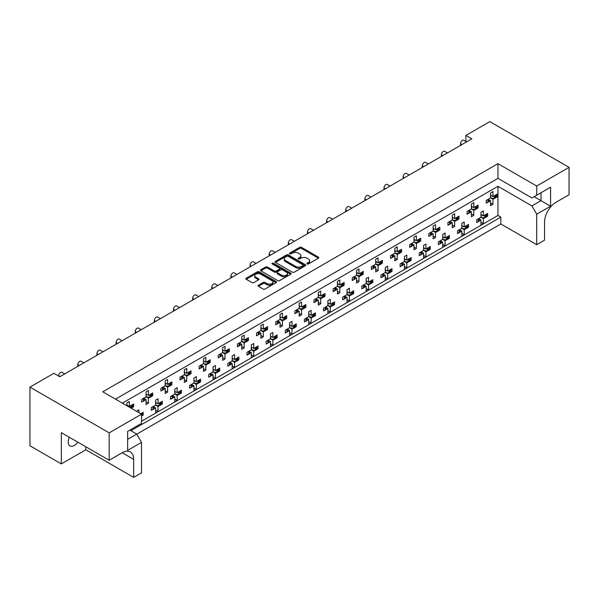 <?xml version="1.0" encoding="UTF-8"?>
<svg xmlns="http://www.w3.org/2000/svg" width="599" height="599" viewBox="0 0 599 599"><rect width="100%" height="100%" fill="white"/><g stroke="black" fill="none" stroke-linecap="round" stroke-linejoin="round"><path stroke-width="0.9" d="M307.137 263.964A0.928 0.539 0 0 0 308.448 263.964L318.428 258.206A1.325 0.764 0 0 0 318.818 257.66A1.325 0.764 0 0 0 318.428 257.121L301.522 247.357A1.325 0.764 0 0 0 299.642 247.357L289.661 253.122A0.928 0.539 0 0 0 289.392 253.497A0.928 0.539 0 0 0 289.661 253.879A0.928 0.539 0 0 0 290.979 253.879L292.267 253.137A4.253 2.456 0 0 1 298.28 253.137L299.687 253.946A4.253 2.456 0 0 1 300.938 255.683A4.253 2.456 0 0 1 299.687 257.42L298.399 258.162A0.928 0.539 0 0 0 298.13 258.543A0.928 0.539 0 0 0 298.399 258.925A0.928 0.539 0 0 0 299.717 258.925L301.005 258.176A4.253 2.456 0 0 1 307.017 258.176L308.425 258.993A4.253 2.456 0 0 1 309.668 260.722A4.253 2.456 0 0 1 308.425 262.459L307.137 263.208A0.928 0.539 0 0 0 306.86 263.59A0.928 0.539 0 0 0 307.137 263.964L307.137 263.208M77.848 442.174A8.663 5.002 -60 0 1 74.351 445.454A8.663 5.002 -60 0 1 70.016 445.888A8.663 5.002 -60 0 1 69.319 437.248M258.409 285.206A1.325 0.764 0 0 0 258.019 285.753A1.325 0.764 0 0 0 258.409 286.292L263.156 289.032A1.325 0.764 0 0 0 265.035 289.032L276.117 282.631A1.325 0.764 0 0 0 276.506 282.092A1.325 0.764 0 0 0 276.117 281.545L259.21 271.789A1.325 0.764 0 0 0 257.33 271.789L246.249 278.183A1.325 0.764 0 0 0 245.86 278.73A1.325 0.764 0 0 0 246.249 279.269L251.977 282.578A1.325 0.764 0 0 0 253.856 282.578L258.596 279.838A1.325 0.764 0 0 0 258.985 279.299A1.325 0.764 0 0 0 258.596 278.76L255.758 277.112A3.557 2.052 0 0 1 254.717 275.667A3.557 2.052 0 0 1 256.911 273.773A3.557 2.052 0 0 1 260.782 274.215L271.916 280.639A3.557 2.052 0 0 1 272.957 282.092A3.557 2.052 0 0 1 270.763 283.986A3.557 2.052 0 0 1 266.884 283.544L265.035 282.473A1.325 0.764 0 0 0 263.156 282.473L258.409 285.206L258.409 286.292M497.956 163.654L497.956 178.352L531.927 197.962L550.586 187.188L550.586 206.191L536.711 214.202L536.711 244.699L544.551 240.169L544.551 222.162A16.24 9.374 120 0 1 556.037 202.267L569.05 194.757L569.05 167.353L536.711 186.027L497.956 163.654L102.766 391.813L141.521 414.186L109.175 432.86L29.95 387.119L53.873 373.304L59.803 376.734L471.832 138.848L465.902 135.426L465.902 141.469M569.05 167.353L489.825 121.612L465.902 135.426M292.364 272.171A1.325 0.764 0 0 0 294.244 272.171L305.325 265.769A1.325 0.764 0 0 0 305.715 265.23A1.325 0.764 0 0 0 305.325 264.683L288.418 254.927A1.325 0.764 0 0 0 286.539 254.927L275.458 261.321A1.325 0.764 0 0 0 275.068 261.868A1.325 0.764 0 0 0 275.458 262.407L292.364 272.171M272.59 264.166A0.928 0.539 0 0 1 273.533 264.301L273.533 263.193L290.725 273.114A1.325 0.764 0 0 1 291.107 273.661A1.325 0.764 0 0 1 290.725 274.2L279.636 280.602A1.325 0.764 0 0 1 277.756 280.602L260.857 270.838L260.857 269.752A1.325 0.764 0 0 0 260.468 270.299A1.325 0.764 0 0 0 260.857 270.838M260.857 269.752L265.597 267.019A1.325 0.764 0 0 1 267.476 267.019L274.335 270.973A1.325 0.764 0 0 0 276.206 270.973L279.359 269.161A1.325 0.764 0 0 0 279.748 268.614A1.325 0.764 0 0 0 279.359 268.075L272.216 263.949A0.928 0.539 0 0 1 271.946 263.575A0.928 0.539 0 0 1 272.523 263.073A0.928 0.539 0 0 1 273.533 263.193M497.956 178.352L115.495 399.159M536.711 186.027L536.711 195.199M129.848 430.097L136.737 434.073L141.521 442.361L127.647 450.373L127.647 431.37L141.521 423.358L141.521 414.186M136.782 434.155L500.824 223.981L500.824 217.13L130.896 430.703M486.598 215.55L487.668 216.164L486.523 216.823M479.155 218.979L480.967 220.028L479.08 221.121M477.807 221.855L476.662 222.521L476.662 219.758L480.967 217.272L483.363 218.65L483.363 223.622L480.967 225.007L480.967 220.028M485.257 217.557L483.363 218.65M487.668 216.164L487.668 213.401L483.363 215.887L480.967 214.509M467.46 226.594L468.53 227.216L467.385 227.875M460.017 230.031L461.836 231.079L459.942 232.172M458.669 232.906L457.524 233.565L457.524 230.802L461.836 228.316L464.225 229.702L464.225 234.673L461.836 236.051L461.836 231.079M466.119 228.608L464.225 229.702M468.53 227.216L468.53 224.453L464.225 226.939L461.836 225.553M448.322 237.646L449.392 238.26L448.247 238.926M442.698 236.605L445.087 237.983L449.392 235.497L449.392 238.26M445.087 237.983L445.087 233.011L442.698 234.396L442.698 239.368L438.393 241.854L438.393 244.617L439.531 243.958M440.879 241.083L442.698 242.131L440.804 243.224M442.698 239.368L445.087 240.746L445.087 245.717L442.698 247.102L442.698 242.131M446.981 239.652L445.087 240.746M429.184 248.69L430.254 249.311L429.109 249.97M423.56 247.657L425.949 249.034L430.254 246.548L430.254 249.311M425.949 249.034L425.949 244.063L423.56 245.44L423.56 250.412L419.255 252.905L419.255 255.661L420.393 255.002M421.741 252.127L423.56 253.175L421.666 254.268M423.56 250.412L425.949 251.797L425.949 256.769L423.56 258.147L423.56 253.175M427.843 250.704L425.949 251.797M410.053 259.741L411.116 260.363L409.978 261.022M404.422 258.701L406.811 260.086L411.116 257.6L411.116 260.363M406.811 260.086L406.811 255.114L404.422 256.492L404.422 261.464L400.117 263.949L400.117 266.712L401.263 266.053M402.603 263.178L404.422 264.226L402.528 265.32M404.422 261.464L406.811 262.849L406.811 267.82L404.422 269.198L404.422 264.226M408.705 261.756L406.811 262.849M390.915 270.793L391.978 271.407L390.84 272.066M385.284 269.752L387.673 271.13L391.978 268.644L391.978 271.407M387.673 271.13L387.673 266.158L385.284 267.543L385.284 272.515L380.979 275.001L380.979 277.764L382.125 277.097M383.465 274.23L385.284 275.278L383.39 276.371M385.284 272.515L387.673 273.893L387.673 278.864L385.284 280.25L385.284 275.278M389.567 272.8L387.673 273.893M371.777 281.837L372.848 282.458L371.702 283.117M366.146 280.804L368.535 282.181L372.848 279.696L372.848 282.458M368.535 282.181L368.535 277.21L366.146 278.587L366.146 283.559L361.841 286.045L361.841 288.808L362.987 288.149M364.327 285.274L366.146 286.322L364.252 287.415M366.146 283.559L368.535 284.944L368.535 289.916L366.146 291.294L366.146 286.322M370.429 283.851L368.535 284.944M352.639 292.889L353.709 293.503L352.564 294.169M347.008 291.848L349.404 293.233L353.709 290.747L353.709 293.503M349.404 293.233L349.404 288.261L347.008 289.639L347.008 294.611L342.703 297.097L342.703 299.859L343.848 299.201M345.189 296.325L347.008 297.374L345.114 298.467M347.008 294.611L349.404 295.996L349.404 300.968L347.008 302.345L347.008 297.374M351.291 294.903L349.404 295.996M333.501 303.94L334.571 304.554L333.426 305.213M327.87 302.899L330.266 304.277L334.571 301.791L334.571 304.554M330.266 304.277L330.266 299.305L327.87 300.691L327.87 305.662L323.565 308.148L323.565 310.911L324.71 310.245M326.051 307.369L327.87 308.425L325.976 309.518M327.87 305.662L330.266 307.04L330.266 312.012L327.87 313.397L327.87 308.425M332.153 305.947L330.266 307.04M314.363 314.984L315.433 315.606L314.288 316.265M308.732 313.943L311.128 315.329L315.433 312.843L315.433 315.606M311.128 315.329L311.128 310.357L308.732 311.735L308.732 316.706L304.427 319.192L304.427 321.955L305.572 321.296M306.913 318.421L308.732 319.469L306.838 320.562M308.732 316.706L311.128 318.091L311.128 323.063L308.732 324.441L308.732 319.469M313.022 316.998L311.128 318.091M295.225 326.036L296.295 326.65L295.15 327.316M289.594 324.995L291.99 326.38L296.295 323.894L296.295 326.65M291.99 326.38L291.99 321.401L289.594 322.786L289.594 327.758L285.289 330.244L285.289 333.007L286.434 332.348M287.782 329.472L289.594 330.521L287.7 331.614M289.594 327.758L291.99 329.136L291.99 334.107L289.594 335.492L289.594 330.521M293.884 328.042L291.99 329.136M276.087 337.087L277.157 337.701L276.012 338.36M270.456 336.046L272.852 337.424L277.157 334.938L277.157 337.701M272.852 337.424L272.852 332.452L270.456 333.838L270.456 338.809L266.151 341.295L266.151 344.058L267.296 343.392M268.644 340.517L270.456 341.572L268.569 342.665M270.456 338.809L272.852 340.187L272.852 345.159L270.456 346.544L270.456 341.572M274.746 339.094L272.852 340.187M256.949 348.131L258.019 348.753L256.874 349.412M251.318 347.091L253.714 348.476L258.019 345.99L258.019 348.753M253.714 348.476L253.714 343.504L251.318 344.882L251.318 349.853L247.013 352.339L247.013 355.102L248.158 354.443M249.506 351.568L251.318 352.616L249.431 353.709M251.318 349.853L253.714 351.239L253.714 356.21L251.318 357.588L251.318 352.616M255.608 350.145L253.714 351.239M237.81 359.183L238.881 359.797L237.736 360.463M232.187 358.142L234.576 359.52L238.881 357.034L238.881 359.797M234.576 359.52L234.576 354.548L232.187 355.933L232.187 360.905L227.882 363.391L227.882 366.154L229.02 365.495M230.368 362.62L232.187 363.668L230.293 364.761M232.187 360.905L234.576 362.283L234.576 367.254L232.187 368.64L232.187 363.668M236.47 361.19L234.576 362.283M218.672 370.234L219.743 370.848L218.598 371.507M213.049 369.194L215.438 370.571L219.743 368.086L219.743 370.848M215.438 370.571L215.438 365.6L213.049 366.977L213.049 371.957L208.744 374.442L208.744 377.198L209.882 376.539M211.23 373.664L213.049 374.712L211.155 375.805M213.049 371.957L215.438 373.334L215.438 378.306L213.049 379.691L213.049 374.712M217.332 372.241L215.438 373.334M199.542 381.278L200.605 381.9L199.467 382.559M193.911 380.238L196.3 381.623L200.605 379.137L200.605 381.9M196.3 381.623L196.3 376.651L193.911 378.029L193.911 383.001L189.606 385.486L189.606 388.249L190.752 387.59M192.092 384.715L193.911 385.763L192.017 386.857M193.911 383.001L196.3 384.386L196.3 389.357L193.911 390.735L193.911 385.763M198.194 383.293L196.3 384.386M180.404 392.33L181.467 392.944L180.329 393.61M174.773 391.289L177.162 392.667L181.467 390.181L181.467 392.944M177.162 392.667L177.162 387.695L174.773 389.08L174.773 394.052L170.468 396.538L170.468 399.301L171.613 398.642M172.954 395.767L174.773 396.815L172.879 397.908M174.773 394.052L177.162 395.43L177.162 400.402L174.773 401.787L174.773 396.815M179.056 394.337L177.162 395.43M161.266 403.374L162.336 403.996L161.191 404.654M155.635 402.341L158.024 403.719L162.336 401.233L162.336 403.996M158.024 403.719L158.024 398.747L155.635 400.125L155.635 405.096L151.33 407.582L151.33 410.345L152.475 409.686M153.816 406.811L155.635 407.859L153.741 408.952M155.635 405.096L158.024 406.481L158.024 411.453L155.635 412.831L155.635 407.859M159.918 405.388L158.024 406.481M142.128 414.426L143.198 415.047L142.053 415.706M140.705 413.714L143.198 412.284L143.198 415.047M58.657 376.067L58.657 375.738A2.703 1.565 -60 0 1 60.566 372.421A2.703 1.565 -60 0 1 61.922 372.286L64.714 373.896M77.795 366.348L77.795 364.686A2.703 1.565 -60 0 1 79.704 361.377A2.703 1.565 -60 0 1 81.06 361.242L83.853 362.852M96.933 355.297L96.933 353.642A2.703 1.565 -60 0 1 98.842 350.325A2.703 1.565 -60 0 1 100.198 350.19L102.983 351.8M116.071 344.245L116.071 342.591A2.703 1.565 -60 0 1 117.981 339.274A2.703 1.565 -60 0 1 119.336 339.139L122.121 340.749M135.209 333.201L135.209 331.539A2.703 1.565 -60 0 1 137.119 328.23A2.703 1.565 -60 0 1 138.474 328.095L141.259 329.705M154.34 322.15L154.34 320.495A2.703 1.565 -60 0 1 156.257 317.178A2.703 1.565 -60 0 1 157.612 317.043L160.397 318.653M173.478 311.098L173.478 309.443A2.703 1.565 -60 0 1 175.395 306.126A2.703 1.565 -60 0 1 176.75 305.992L179.535 307.601M192.616 300.054L192.616 298.392A2.703 1.565 -60 0 1 194.533 295.082A2.703 1.565 -60 0 1 195.888 294.948L198.673 296.557M211.754 289.003L211.754 287.348A2.703 1.565 -60 0 1 213.671 284.031A2.703 1.565 -60 0 1 215.019 283.896L217.811 285.506M230.892 277.951L230.892 276.296A2.703 1.565 -60 0 1 232.809 272.979A2.703 1.565 -60 0 1 234.157 272.852L236.949 274.462M250.03 266.907L250.03 265.245A2.703 1.565 -60 0 1 251.947 261.935A2.703 1.565 -60 0 1 253.295 261.8L256.087 263.41M269.168 255.855L269.168 254.201A2.703 1.565 -60 0 1 271.077 250.884A2.703 1.565 -60 0 1 272.433 250.749L275.226 252.359M288.306 244.811L288.306 243.149A2.703 1.565 -60 0 1 290.216 239.832A2.703 1.565 -60 0 1 291.571 239.705L294.364 241.315M307.444 233.76L307.444 232.105A2.703 1.565 -60 0 1 309.354 228.788A2.703 1.565 -60 0 1 310.709 228.653L313.494 230.263M326.582 222.708L326.582 221.053A2.703 1.565 -60 0 1 328.492 217.737A2.703 1.565 -60 0 1 329.847 217.602L332.632 219.212M345.72 211.664L345.72 210.002A2.703 1.565 -60 0 1 347.63 206.692A2.703 1.565 -60 0 1 348.985 206.558L351.77 208.167M364.851 200.613L364.851 198.958A2.703 1.565 -60 0 1 366.768 195.641A2.703 1.565 -60 0 1 368.123 195.506L370.908 197.116M383.989 189.561L383.989 187.906A2.703 1.565 -60 0 1 385.906 184.589A2.703 1.565 -60 0 1 387.261 184.455L390.046 186.064M403.127 178.517L403.127 176.855A2.703 1.565 -60 0 1 405.044 173.545A2.703 1.565 -60 0 1 406.399 173.411L409.184 175.02M422.265 167.465L422.265 165.811A2.703 1.565 -60 0 1 424.182 162.494A2.703 1.565 -60 0 1 425.53 162.359L428.322 163.969M441.403 156.414L441.403 154.759A2.703 1.565 -60 0 1 443.32 151.442A2.703 1.565 -60 0 1 444.668 151.307L447.46 152.917M460.541 145.37L460.541 143.708A2.703 1.565 -60 0 1 462.458 140.398A2.703 1.565 -60 0 1 463.806 140.263L466.599 141.873M496.167 196.21L497.237 196.831L496.092 197.49M488.724 199.647L490.536 200.695L488.649 201.788M487.376 202.522L486.231 203.181L486.231 200.418L490.536 197.932L492.932 199.317L492.932 204.289L490.536 205.667L490.536 200.695M494.826 198.224L492.932 199.317M497.237 196.831L497.237 194.069L492.932 196.554L490.536 195.169M477.029 207.261L478.099 207.875L476.954 208.534M469.586 210.698L471.398 211.747L469.511 212.84M468.238 213.573L467.093 214.232L467.093 211.469L471.398 208.984L473.794 210.361L473.794 215.333L471.398 216.718L471.398 211.747M475.688 209.268L473.794 210.361M478.099 207.875L478.099 205.113L473.794 207.598L471.398 206.221M457.891 218.306L458.961 218.927L457.816 219.586M452.267 217.272L454.656 218.65L458.961 216.164L458.961 218.927M454.656 218.65L454.656 213.678L452.267 215.056L452.267 220.028L447.955 222.514L447.955 225.276L449.1 224.618M450.448 221.742L452.267 222.791L450.373 223.884M452.267 220.028L454.656 221.413L454.656 226.385L452.267 227.762L452.267 222.791M456.55 220.32L454.656 221.413M438.753 229.357L439.823 229.979L438.678 230.637M433.129 228.316L435.518 229.702L439.823 227.216L439.823 229.979M435.518 229.702L435.518 224.73L433.129 226.108L433.129 231.079L428.824 233.565L428.824 236.328L429.962 235.669M431.31 232.794L433.129 233.842L431.235 234.935M433.129 231.079L435.518 232.464L435.518 237.436L433.129 238.814L433.129 233.842M437.412 231.371L435.518 232.464M419.614 240.409L420.685 241.023L419.54 241.682M413.991 239.368L416.38 240.746L420.685 238.26L420.685 241.023M416.38 240.746L416.38 235.774L413.991 237.159L413.991 242.131L409.686 244.617L409.686 247.38L410.824 246.713M412.172 243.838L413.991 244.894L412.097 245.987M413.991 242.131L416.38 243.508L416.38 248.48L413.991 249.865L413.991 244.894M418.274 242.415L416.38 243.508M400.484 251.453L401.547 252.074L400.409 252.733M394.853 250.412L397.242 251.797L401.547 249.311L401.547 252.074M397.242 251.797L397.242 246.825L394.853 248.203L394.853 253.175L390.548 255.661L390.548 258.424L391.694 257.765M393.034 254.889L394.853 255.938L392.959 257.031M394.853 253.175L397.242 254.56L397.242 259.532L394.853 260.909L394.853 255.938M399.136 253.467L397.242 254.56M381.346 262.504L382.409 263.118L381.271 263.785M375.715 261.464L378.104 262.849L382.409 260.363L382.409 263.118M378.104 262.849L378.104 257.877L375.715 259.255L375.715 264.226L371.41 266.712L371.41 269.475L372.556 268.816M373.896 265.941L375.715 266.989L373.821 268.082M375.715 264.226L378.104 265.604L378.104 270.583L375.715 271.961L375.715 266.989M379.998 264.518L378.104 265.604M362.208 273.556L363.279 274.17L362.133 274.829M356.577 272.515L358.966 273.893L363.279 271.407L363.279 274.17M358.966 273.893L358.966 268.921L356.577 270.306L356.577 275.278L352.272 277.764L352.272 280.527L353.417 279.86M354.758 276.985L356.577 278.041L354.683 279.134M356.577 275.278L358.966 276.656L358.966 281.627L356.577 283.013L356.577 278.041M360.86 275.562L358.966 276.656M343.07 284.6L344.14 285.221L342.995 285.88M337.439 283.559L339.835 284.944L344.14 282.458L344.14 285.221M339.835 284.944L339.835 279.973L337.439 281.35L337.439 286.322L333.134 288.808L333.134 291.571L334.279 290.912M335.62 288.037L337.439 289.085L335.545 290.178M337.439 286.322L339.835 287.707L339.835 292.679L337.439 294.057L337.439 289.085M341.722 286.614L339.835 287.707M323.932 295.651L325.002 296.265L323.857 296.932M318.301 294.611L320.697 295.988L325.002 293.503L325.002 296.265M320.697 295.988L320.697 291.017L318.301 292.402L318.301 297.374L313.996 299.859L313.996 302.622L315.141 301.963M316.482 299.088L318.301 300.136L316.407 301.23M318.301 297.374L320.697 298.751L320.697 303.723L318.301 305.108L318.301 300.136M322.584 297.658L320.697 298.751M304.794 306.703L305.864 307.317L304.719 307.976M299.163 305.662L301.559 307.04L305.864 304.554L305.864 307.317M301.559 307.04L301.559 302.068L299.163 303.453L299.163 308.425L294.858 310.911L294.858 313.674L296.003 313.007M297.344 310.132L299.163 311.181L297.269 312.274M299.163 308.425L301.559 309.803L301.559 314.774L299.163 316.16L299.163 311.181M303.453 308.71L301.559 309.803M285.656 317.747L286.726 318.368L285.581 319.027M280.025 316.706L282.421 318.091L286.726 315.606L286.726 318.368M282.421 318.091L282.421 313.12L280.025 314.497L280.025 319.469L275.72 321.955L275.72 324.718L276.865 324.059M278.213 321.184L280.025 322.232L278.138 323.325M280.025 319.469L282.421 320.854L282.421 325.826L280.025 327.204L280.025 322.232M284.315 319.761L282.421 320.854M266.518 328.799L267.588 329.413L266.443 330.079M260.887 327.758L263.283 329.136L267.588 326.65L267.588 329.413M263.283 329.136L263.283 324.164L260.887 325.549L260.887 330.521L256.582 333.007L256.582 335.769L257.727 335.111M259.075 332.235L260.887 333.284L259 334.377M260.887 330.521L263.283 331.898L263.283 336.87L260.887 338.255L260.887 333.284M265.177 330.805L263.283 331.898M247.38 339.843L248.45 340.464L247.305 341.123M241.756 338.809L244.145 340.187L248.45 337.701L248.45 340.464M244.145 340.187L244.145 335.215L241.756 336.593L241.756 341.572L237.444 344.058L237.444 346.814L238.589 346.155M239.937 343.279L241.756 344.328L239.862 345.421M241.756 341.572L244.145 342.95L244.145 347.922L241.756 349.299L241.756 344.328M246.039 341.857L244.145 342.95M228.241 350.894L229.312 351.516L228.167 352.175M222.618 349.853L225.007 351.239L229.312 348.753L229.312 351.516M225.007 351.239L225.007 346.267L222.618 347.645L222.618 352.616L218.313 355.102L218.313 357.865L219.451 357.206M220.799 354.331L222.618 355.379L220.724 356.472M222.618 352.616L225.007 354.002L225.007 358.973L222.618 360.351L222.618 355.379M226.901 352.908L225.007 354.002M209.103 361.946L210.174 362.56L209.029 363.219M203.48 360.905L205.869 362.283L210.174 359.797L210.174 362.56M205.869 362.283L205.869 357.311L203.48 358.696L203.48 363.668L199.175 366.154L199.175 368.917L200.313 368.25M201.661 365.383L203.48 366.431L201.586 367.524M203.48 363.668L205.869 365.046L205.869 370.017L203.48 371.402L203.48 366.431M207.763 363.952L205.869 365.046M189.973 372.99L191.036 373.611L189.898 374.27M184.342 371.957L186.731 373.334L191.036 370.848L191.036 373.611M186.731 373.334L186.731 368.363L184.342 369.74L184.342 374.712L180.037 377.198L180.037 379.961L181.183 379.302M182.523 376.427L184.342 377.475L182.448 378.568M184.342 374.712L186.731 376.097L186.731 381.069L184.342 382.447L184.342 377.475M188.625 375.004L186.731 376.097M170.835 384.041L171.898 384.663L170.76 385.322M165.204 383.001L167.593 384.386L171.898 381.9L171.898 384.663M167.593 384.386L167.593 379.414L165.204 380.792L165.204 385.763L160.899 388.249L160.899 391.012L162.044 390.353M163.385 387.478L165.204 388.526L163.31 389.62M165.204 385.763L167.593 387.149L167.593 392.12L165.204 393.498L165.204 388.526M169.487 386.056L167.593 387.149M151.697 395.093L152.767 395.707L151.622 396.366M146.066 394.052L148.455 395.43L152.767 392.944L152.767 395.707M148.455 395.43L148.455 390.458L146.066 391.843L146.066 396.815L141.761 399.301L141.761 402.064L142.906 401.397M144.247 398.522L146.066 399.578L144.172 400.671M146.066 396.815L148.455 398.193L148.455 403.164L146.066 404.55L146.066 399.578M150.349 397.1L148.455 398.193M132.559 406.137L133.629 406.758L132.484 407.417M126.928 405.096L129.324 406.481L133.629 403.996L133.629 406.758M29.95 387.119L29.95 445.791L61.338 463.911L85.829 449.767L133.674 477.388L141.521 472.858L141.521 442.361M122.383 403.134L497.956 186.304L497.956 215.475L141.521 421.262M492.932 196.554L492.932 191.583L490.536 192.96L490.536 197.932M483.363 215.887L483.363 210.915L480.967 212.301L480.967 217.272M473.794 207.598L473.794 202.627L471.398 204.012L471.398 208.984M129.324 406.481L129.324 401.51L126.928 402.887L126.928 405.763M464.225 226.939L464.225 221.967L461.836 223.345L461.836 228.316M138.893 412.666L138.893 409.798L136.497 411.288M109.175 432.86L109.175 460.264L61.338 432.635L61.338 463.911M536.711 244.699L500.824 223.981M536.711 214.202L531.927 205.914L541.017 200.665L541.017 192.713L550.586 187.188M497.956 186.304L531.927 205.914M497.956 215.475L500.824 217.13M490.536 202.904L492.932 204.289M480.967 222.244L483.363 223.622M471.398 213.955L473.794 215.333M452.267 225.007L454.656 226.385M433.129 236.051L435.518 237.436M413.991 247.102L416.38 248.48M394.853 258.147L397.242 259.532M375.715 269.198L378.104 270.583M356.577 280.25L358.966 281.627M337.439 291.294L339.835 292.679M318.301 302.345L320.697 303.723M299.163 313.397L301.559 314.774M280.025 324.441L282.421 325.826M260.887 335.492L263.283 336.87M241.756 346.544L244.145 347.922M222.618 357.588L225.007 358.973M203.48 368.64L205.869 370.017M184.342 379.684L186.731 381.069M165.204 390.735L167.593 392.12M146.066 401.787L148.455 403.164M461.836 233.288L464.225 234.673M442.698 244.34L445.087 245.717M423.56 255.391L425.949 256.769M404.422 266.435L406.811 267.82M385.284 277.487L387.673 278.864M366.146 288.531L368.535 289.916M347.008 299.582L349.404 300.968M327.87 310.634L330.266 312.012M308.732 321.678L311.128 323.063M289.594 332.73L291.99 334.107M270.456 343.781L272.852 345.159M251.318 354.825L253.714 356.21M232.187 365.877L234.576 367.254M213.049 376.928L215.438 378.306M193.911 387.972L196.3 389.357M174.773 399.024L177.162 400.402M155.635 410.075L158.024 411.453M133.674 477.388L133.674 459.381A16.24 9.374 120 0 0 130.312 451.946A16.24 9.374 120 0 0 122.189 452.747L109.175 460.264M85.829 449.767L85.829 446.779M534.121 196.689L550.586 206.191M127.647 439.322L136.737 434.073M307.504 264.099L308.425 263.567A4.253 2.456 0 0 0 309.668 261.83L309.668 260.722M300.938 255.683L300.938 256.791A4.253 2.456 0 0 1 299.687 258.521L298.774 259.053M318.413 258.214L301.522 248.465A1.325 0.764 0 0 0 299.642 248.465L290.036 254.013M305.31 265.776L288.418 256.028A1.325 0.764 0 0 0 286.539 256.028L275.473 262.414L275.458 261.321M302.974 265.604A0.928 0.539 0 0 0 303.251 265.23A0.928 0.539 0 0 0 302.974 264.848L288.141 256.282A0.928 0.539 0 0 0 286.824 256.282L285.461 257.068A4.253 2.456 0 0 0 284.218 258.798A4.253 2.456 0 0 0 285.461 260.535L295.607 266.39A4.253 2.456 0 0 0 301.619 266.39L302.974 265.604L302.974 266.712A0.928 0.539 0 0 0 303.251 266.33L303.251 265.23M284.218 258.798L284.218 259.906A4.253 2.456 0 0 0 285.461 261.643L285.461 260.535M302.974 266.712L301.619 267.498A4.253 2.456 0 0 1 295.607 267.498L285.461 261.643M260.872 270.853L265.597 268.12L265.597 267.019M279.748 268.614L279.748 269.722A1.325 0.764 0 0 1 279.359 270.261L276.206 272.081A1.325 0.764 0 0 1 274.335 272.081L267.476 268.12A1.325 0.764 0 0 0 265.597 268.12M273.533 264.301L290.702 274.215M281.448 275.083A3.557 2.052 0 0 0 285.319 275.525A3.557 2.052 0 0 0 287.513 273.631A3.557 2.052 0 0 0 286.472 272.178L282.548 269.917A1.325 0.764 0 0 0 280.669 269.917L277.524 271.736A1.325 0.764 0 0 0 277.135 272.275A1.325 0.764 0 0 0 277.524 272.815L281.448 275.083L281.448 276.184A3.557 2.052 0 0 0 285.319 276.633A3.557 2.052 0 0 0 287.513 274.739L287.513 273.631M277.135 272.275L277.135 273.384A1.325 0.764 0 0 0 277.524 273.923L277.524 272.815M281.448 276.184L277.524 273.923M272.957 282.092L272.957 283.192A3.557 2.052 0 0 1 270.763 285.094A3.557 2.052 0 0 1 266.884 284.645L265.035 283.574A1.325 0.764 0 0 0 263.156 283.574L258.431 286.307M254.717 275.667L254.717 276.768A3.557 2.052 0 0 0 255.758 278.221L255.758 277.112M258.596 278.76L258.596 279.838L255.758 278.221M276.102 282.646L259.21 272.889A1.325 0.764 0 0 0 257.33 272.889L246.264 279.284L246.249 278.183M494.826 195.461A1.355 0.779 0 0 0 495.336 195.274L495.77 195.019A1.355 0.779 0 0 0 496.092 194.727M495.336 195.274L495.336 198.037L495.77 197.782L495.77 195.019M487.376 199.759A1.355 0.779 0 0 0 487.893 199.572L487.893 202.335L488.327 202.088L488.327 199.325A1.355 0.779 0 0 0 488.649 199.025M487.893 199.572L488.327 199.325M495.336 198.037A1.355 0.779 180 0 1 494.377 198.262L491.592 198.262L490.536 197.655M488.724 198.98L488.724 201.534A1.355 0.779 180 0 1 488.327 202.088M487.893 202.335A1.355 0.779 180 0 1 486.231 202.455M496.167 194.682L496.167 197.236A1.355 0.779 180 0 1 495.77 197.782M491.352 195.641L490.536 196.098M485.257 214.794A1.355 0.779 0 0 0 485.767 214.607L486.201 214.36A1.355 0.779 0 0 0 486.523 214.06M485.767 214.607L485.767 217.37L486.201 217.123L486.201 214.36M477.807 219.092A1.355 0.779 0 0 0 478.324 218.912L478.324 221.667L478.758 221.42L478.758 218.657A1.355 0.779 0 0 0 479.08 218.365M478.324 218.912L478.758 218.657M485.767 217.37A1.355 0.779 180 0 1 484.808 217.602L482.023 217.602L480.967 216.995M479.155 218.321L479.155 220.866A1.355 0.779 180 0 1 478.758 221.42M478.324 221.667A1.355 0.779 180 0 1 476.662 221.787M486.598 214.023L486.598 216.568A1.355 0.779 180 0 1 486.201 217.123M481.783 214.974L480.967 215.43M475.688 206.505A1.355 0.779 0 0 0 476.198 206.326L476.632 206.071A1.355 0.779 0 0 0 476.954 205.779M476.198 206.326L476.198 209.088L476.632 208.834L476.632 206.071M468.238 210.811A1.355 0.779 0 0 0 468.755 210.623L468.755 213.386L469.189 213.132L469.189 210.369A1.355 0.779 0 0 0 469.511 210.077M468.755 210.623L469.189 210.369M476.198 209.088A1.355 0.779 180 0 1 475.239 209.313L472.454 209.313L471.398 208.707M469.586 210.032L469.586 212.578A1.355 0.779 180 0 1 469.189 213.132M468.755 213.386A1.355 0.779 180 0 1 467.093 213.499M477.029 205.734L477.029 208.28A1.355 0.779 180 0 1 476.632 208.834M472.214 206.692L471.398 207.149M456.55 217.557A1.355 0.779 0 0 0 457.059 217.37L457.494 217.123A1.355 0.779 0 0 0 457.816 216.823M457.059 217.37L457.059 220.133L457.494 219.885L457.494 217.123M449.1 221.855A1.355 0.779 0 0 0 449.617 221.667L449.617 224.43L450.051 224.183L450.051 221.42A1.355 0.779 0 0 0 450.373 221.121M449.617 221.667L450.051 221.42M457.059 220.133A1.355 0.779 180 0 1 456.109 220.365L453.316 220.365L452.267 219.758M450.448 221.083L450.448 223.629A1.355 0.779 180 0 1 450.051 224.183M449.617 224.43A1.355 0.779 180 0 1 447.955 224.55M457.891 216.778L457.891 219.331A1.355 0.779 180 0 1 457.494 219.885M453.076 217.737L452.267 218.193M437.412 228.608A1.355 0.779 0 0 0 437.921 228.421L438.356 228.167A1.355 0.779 0 0 0 438.678 227.875M437.921 228.421L437.921 231.184L438.356 230.929L438.356 228.167M429.962 232.906A1.355 0.779 0 0 0 430.479 232.719L430.479 235.482L430.913 235.235L430.913 232.472A1.355 0.779 0 0 0 431.235 232.172M430.479 232.719L430.913 232.472M437.921 231.184A1.355 0.779 180 0 1 436.971 231.409L434.178 231.409L433.129 230.802M431.31 232.127L431.31 234.681A1.355 0.779 180 0 1 430.913 235.235M430.479 235.482A1.355 0.779 180 0 1 428.824 235.602M438.753 227.83L438.753 230.383A1.355 0.779 180 0 1 438.356 230.929M433.938 228.788L433.129 229.245M418.274 239.652A1.355 0.779 0 0 0 418.791 239.473L419.225 239.218A1.355 0.779 0 0 0 419.54 238.919M418.791 239.473L418.791 242.228L419.225 241.981L419.225 239.218M410.824 243.958A1.355 0.779 0 0 0 411.341 243.771L411.341 246.533L411.775 246.279L411.775 243.516A1.355 0.779 0 0 0 412.097 243.224M411.341 243.771L411.775 243.516M418.791 242.228A1.355 0.779 180 0 1 417.832 242.46L415.04 242.46L413.991 241.854M412.172 243.179L412.172 245.725A1.355 0.779 180 0 1 411.775 246.279M411.341 246.533A1.355 0.779 180 0 1 409.686 246.646M419.614 238.881L419.614 241.427A1.355 0.779 180 0 1 419.225 241.981M414.8 239.84L413.991 240.289M399.136 250.704A1.355 0.779 0 0 0 399.653 250.517L400.087 250.27A1.355 0.779 0 0 0 400.409 249.97M399.653 250.517L399.653 253.28L400.087 253.033L400.087 250.27M391.694 255.002A1.355 0.779 0 0 0 392.203 254.815L392.203 257.577L392.637 257.33L392.637 254.568A1.355 0.779 0 0 0 392.959 254.268M392.203 254.815L392.637 254.568M399.653 253.28A1.355 0.779 180 0 1 398.694 253.512L395.902 253.512L394.853 252.898M393.034 254.231L393.034 256.776A1.355 0.779 180 0 1 392.637 257.33M392.203 257.577A1.355 0.779 180 0 1 390.548 257.697M400.484 249.925L400.484 252.478A1.355 0.779 180 0 1 400.087 253.033M395.662 250.884L394.853 251.34M379.998 261.756A1.355 0.779 0 0 0 380.515 261.568L380.949 261.314A1.355 0.779 0 0 0 381.271 261.022M380.515 261.568L380.515 264.331L380.949 264.077L380.949 261.314M372.556 266.053A1.355 0.779 0 0 0 373.065 265.866L373.065 268.629L373.499 268.374L373.499 265.619A1.355 0.779 0 0 0 373.821 265.32M373.065 265.866L373.499 265.619M380.515 264.331A1.355 0.779 180 0 1 379.556 264.556L376.764 264.556L375.715 263.949M373.896 265.275L373.896 267.828A1.355 0.779 180 0 1 373.499 268.374M373.065 268.629A1.355 0.779 180 0 1 371.41 268.741M381.346 260.977L381.346 263.523A1.355 0.779 180 0 1 380.949 264.077M376.531 261.935L375.715 262.392M360.86 272.8A1.355 0.779 0 0 0 361.377 272.612L361.811 272.365A1.355 0.779 0 0 0 362.133 272.066M361.377 272.612L361.377 275.375L361.811 275.128L361.811 272.365M353.417 277.097A1.355 0.779 0 0 0 353.927 276.918L353.927 279.681L354.361 279.426L354.361 276.663A1.355 0.779 0 0 0 354.683 276.371M353.927 276.918L354.361 276.663M361.377 275.375A1.355 0.779 180 0 1 360.418 275.607L357.633 275.607L356.577 275.001M354.758 276.326L354.758 278.872A1.355 0.779 180 0 1 354.361 279.426M353.927 279.681A1.355 0.779 180 0 1 352.272 279.793M362.208 272.028L362.208 274.574A1.355 0.779 180 0 1 361.811 275.128M357.393 272.979L356.577 273.436M341.722 283.851A1.355 0.779 0 0 0 342.239 283.664L342.673 283.417A1.355 0.779 0 0 0 342.995 283.117M342.239 283.664L342.239 286.427L342.673 286.18L342.673 283.417M334.279 288.149A1.355 0.779 0 0 0 334.789 287.962L334.789 290.725L335.223 290.478L335.223 287.715A1.355 0.779 0 0 0 335.545 287.415M334.789 287.962L335.223 287.715M342.239 286.427A1.355 0.779 180 0 1 341.28 286.659L338.495 286.659L337.439 286.045M335.62 287.37L335.62 289.923A1.355 0.779 180 0 1 335.223 290.478M334.789 290.725A1.355 0.779 180 0 1 333.134 290.844M343.07 283.072L343.07 285.626A1.355 0.779 180 0 1 342.673 286.18M338.255 284.031L337.439 284.488M466.119 225.845A1.355 0.779 0 0 0 466.628 225.658L467.063 225.411A1.355 0.779 0 0 0 467.385 225.112M466.628 225.658L466.628 228.421L467.063 228.167L467.063 225.411M458.669 230.143A1.355 0.779 0 0 0 459.186 229.956L459.186 232.719L459.62 232.472L459.62 229.709A1.355 0.779 0 0 0 459.942 229.41M459.186 229.956L459.62 229.709M466.628 228.421A1.355 0.779 180 0 1 465.678 228.646L462.885 228.646L461.836 228.039M460.017 229.365L460.017 231.918A1.355 0.779 180 0 1 459.62 232.472M459.186 232.719A1.355 0.779 180 0 1 457.524 232.839M467.46 225.067L467.46 227.62A1.355 0.779 180 0 1 467.063 228.167M462.645 226.025L461.836 226.482M446.981 236.89A1.355 0.779 0 0 0 447.49 236.71L447.925 236.455A1.355 0.779 0 0 0 448.247 236.163M447.49 236.71L447.49 239.473L447.925 239.218L447.925 236.455M439.531 241.195A1.355 0.779 0 0 0 440.048 241.008L440.048 243.771L440.482 243.516L440.482 240.753A1.355 0.779 0 0 0 440.804 240.461M440.048 241.008L440.482 240.753M447.49 239.473A1.355 0.779 180 0 1 446.54 239.697L443.747 239.697L442.698 239.091M440.879 240.416L440.879 242.962A1.355 0.779 180 0 1 440.482 243.516M440.048 243.771A1.355 0.779 180 0 1 438.393 243.883M448.322 236.118L448.322 238.664A1.355 0.779 180 0 1 447.925 239.218M443.507 237.077L442.698 237.533M427.843 247.941A1.355 0.779 0 0 0 428.352 247.754L428.794 247.507A1.355 0.779 0 0 0 429.109 247.207M428.352 247.754L428.352 250.517L428.794 250.27L428.794 247.507M420.393 252.239A1.355 0.779 0 0 0 420.91 252.052L420.91 254.815L421.344 254.568L421.344 251.805A1.355 0.779 0 0 0 421.666 251.505M420.91 252.052L421.344 251.805M428.352 250.517A1.355 0.779 180 0 1 427.401 250.749L424.609 250.749L423.56 250.142M421.741 251.468L421.741 254.013A1.355 0.779 180 0 1 421.344 254.568M420.91 254.815A1.355 0.779 180 0 1 419.255 254.934M429.184 247.162L429.184 249.716A1.355 0.779 180 0 1 428.794 250.27M424.369 248.121L423.56 248.578M408.705 258.993A1.355 0.779 0 0 0 409.222 258.805L409.656 258.551A1.355 0.779 0 0 0 409.978 258.259M409.222 258.805L409.222 261.568L409.656 261.314L409.656 258.551M401.263 263.29A1.355 0.779 0 0 0 401.772 263.103L401.772 265.866L402.206 265.619L402.206 262.856A1.355 0.779 0 0 0 402.528 262.557M401.772 263.103L402.206 262.856M409.222 261.568A1.355 0.779 180 0 1 408.263 261.793L405.471 261.793L404.422 261.186M402.603 262.512L402.603 265.065A1.355 0.779 180 0 1 402.206 265.619M401.772 265.866A1.355 0.779 180 0 1 400.117 265.986M410.053 258.214L410.053 260.767A1.355 0.779 180 0 1 409.656 261.314M405.231 259.172L404.422 259.629M389.567 270.037A1.355 0.779 0 0 0 390.084 269.857L390.518 269.602A1.355 0.779 0 0 0 390.84 269.31M390.084 269.857L390.084 272.612L390.518 272.365L390.518 269.602M382.125 274.342A1.355 0.779 0 0 0 382.634 274.155L382.634 276.918L383.068 276.663L383.068 273.9A1.355 0.779 0 0 0 383.39 273.608M382.634 274.155L383.068 273.9M390.084 272.612A1.355 0.779 180 0 1 389.125 272.844L386.333 272.844L385.284 272.238M383.465 273.563L383.465 276.109A1.355 0.779 180 0 1 383.068 276.663M382.634 276.918A1.355 0.779 180 0 1 380.979 277.03M390.915 269.265L390.915 271.811A1.355 0.779 180 0 1 390.518 272.365M386.093 270.224L385.284 270.673M370.429 281.088A1.355 0.779 0 0 0 370.946 280.901L371.38 280.654A1.355 0.779 0 0 0 371.702 280.354M370.946 280.901L370.946 283.664L371.38 283.417L371.38 280.654M362.987 285.386A1.355 0.779 0 0 0 363.496 285.199L363.496 287.962L363.93 287.715L363.93 284.952A1.355 0.779 0 0 0 364.252 284.652M363.496 285.199L363.93 284.952M370.946 283.664A1.355 0.779 180 0 1 369.987 283.896L367.202 283.896L366.146 283.29M364.327 284.615L364.327 287.161A1.355 0.779 180 0 1 363.93 287.715M363.496 287.962A1.355 0.779 180 0 1 361.841 288.082M371.777 280.31L371.777 282.863A1.355 0.779 180 0 1 371.38 283.417M366.962 281.268L366.146 281.725M351.291 292.14A1.355 0.779 0 0 0 351.808 291.953L352.242 291.698A1.355 0.779 0 0 0 352.564 291.406M351.808 291.953L351.808 294.715L352.242 294.461L352.242 291.698M343.848 296.438A1.355 0.779 0 0 0 344.358 296.25L344.358 299.013L344.792 298.759L344.792 296.003A1.355 0.779 0 0 0 345.114 295.704M344.358 296.25L344.792 296.003M351.808 294.715A1.355 0.779 180 0 1 350.849 294.94L348.064 294.94L347.008 294.334M345.189 295.659L345.189 298.212A1.355 0.779 180 0 1 344.792 298.759M344.358 299.013A1.355 0.779 180 0 1 342.703 299.126M352.639 291.361L352.639 293.907A1.355 0.779 180 0 1 352.242 294.461M347.824 292.319L347.008 292.776M322.584 294.903A1.355 0.779 0 0 0 323.101 294.715L323.535 294.461A1.355 0.779 0 0 0 323.857 294.169M323.101 294.715L323.101 297.478L323.535 297.224L323.535 294.461M315.141 299.201A1.355 0.779 0 0 0 315.651 299.013L315.651 301.776L316.085 301.522L316.085 298.759A1.355 0.779 0 0 0 316.407 298.467M315.651 299.013L316.085 298.759M323.101 297.478A1.355 0.779 180 0 1 322.142 297.703L319.357 297.703L318.301 297.097M316.482 298.422L316.482 300.975A1.355 0.779 180 0 1 316.085 301.522M315.651 301.776A1.355 0.779 180 0 1 313.996 301.889M323.932 294.124L323.932 296.67A1.355 0.779 180 0 1 323.535 297.224M319.117 295.082L318.301 295.539M303.453 305.947A1.355 0.779 0 0 0 303.963 305.76L304.397 305.512A1.355 0.779 0 0 0 304.719 305.213M303.963 305.76L303.963 308.522L304.397 308.275L304.397 305.512M296.003 310.245A1.355 0.779 0 0 0 296.52 310.065L296.52 312.82L296.954 312.573L296.954 309.81A1.355 0.779 0 0 0 297.269 309.518M296.52 310.065L296.954 309.81M303.963 308.522A1.355 0.779 180 0 1 303.004 308.755L300.219 308.755L299.163 308.148M297.344 309.473L297.344 312.019A1.355 0.779 180 0 1 296.954 312.573M296.52 312.82A1.355 0.779 180 0 1 294.858 312.94M304.794 305.176L304.794 307.721A1.355 0.779 180 0 1 304.397 308.275M299.979 306.126L299.163 306.583M284.315 316.998A1.355 0.779 0 0 0 284.825 316.811L285.259 316.564A1.355 0.779 0 0 0 285.581 316.265M284.825 316.811L284.825 319.574L285.259 319.319L285.259 316.564M276.865 321.296A1.355 0.779 0 0 0 277.382 321.109L277.382 323.872L277.816 323.625L277.816 320.862A1.355 0.779 0 0 0 278.138 320.562M277.382 321.109L277.816 320.862M284.825 319.574A1.355 0.779 180 0 1 283.866 319.799L281.081 319.799L280.025 319.192M278.213 320.517L278.213 323.071A1.355 0.779 180 0 1 277.816 323.625M277.382 323.872A1.355 0.779 180 0 1 275.72 323.992M285.656 316.22L285.656 318.773A1.355 0.779 180 0 1 285.259 319.319M280.841 317.178L280.025 317.635M332.153 303.184A1.355 0.779 0 0 0 332.67 302.997L333.104 302.75A1.355 0.779 0 0 0 333.426 302.45M332.67 302.997L332.67 305.76L333.104 305.512L333.104 302.75M324.71 307.482A1.355 0.779 0 0 0 325.22 307.302L325.22 310.065L325.654 309.81L325.654 307.047A1.355 0.779 0 0 0 325.976 306.755M325.22 307.302L325.654 307.047M332.67 305.76A1.355 0.779 180 0 1 331.711 305.992L328.926 305.992L327.87 305.385M326.051 306.71L326.051 309.256A1.355 0.779 180 0 1 325.654 309.81M325.22 310.065A1.355 0.779 180 0 1 323.565 310.177M333.501 302.413L333.501 304.958A1.355 0.779 180 0 1 333.104 305.512M328.686 303.371L327.87 303.82M313.022 314.235A1.355 0.779 0 0 0 313.532 314.048L313.966 313.801A1.355 0.779 0 0 0 314.288 313.502M313.532 314.048L313.532 316.811L313.966 316.564L313.966 313.801M305.572 318.533A1.355 0.779 0 0 0 306.082 318.346L306.082 321.109L306.516 320.862L306.516 318.099A1.355 0.779 0 0 0 306.838 317.799M306.082 318.346L306.516 318.099M313.532 316.811A1.355 0.779 180 0 1 312.573 317.043L309.788 317.043L308.732 316.429M306.913 317.762L306.913 320.308A1.355 0.779 180 0 1 306.516 320.862M306.082 321.109A1.355 0.779 180 0 1 304.427 321.229M314.363 313.457L314.363 316.01A1.355 0.779 180 0 1 313.966 316.564M309.548 314.415L308.732 314.872M293.884 325.287A1.355 0.779 0 0 0 294.394 325.1L294.828 324.845A1.355 0.779 0 0 0 295.15 324.553M294.394 325.1L294.394 327.863L294.828 327.608L294.828 324.845M286.434 329.585A1.355 0.779 0 0 0 286.951 329.398L286.951 332.16L287.385 331.906L287.385 329.143A1.355 0.779 0 0 0 287.7 328.851M286.951 329.398L287.385 329.143M294.394 327.863A1.355 0.779 180 0 1 293.435 328.087L290.65 328.087L289.594 327.481M287.782 328.806L287.782 331.359A1.355 0.779 180 0 1 287.385 331.906M286.951 332.16A1.355 0.779 180 0 1 285.289 332.273M295.225 324.508L295.225 327.054A1.355 0.779 180 0 1 294.828 327.608M290.41 325.467L289.594 325.923M265.177 328.042A1.355 0.779 0 0 0 265.686 327.863L266.121 327.608A1.355 0.779 0 0 0 266.443 327.316M265.686 327.863L265.686 330.626L266.121 330.371L266.121 327.608M257.727 332.348A1.355 0.779 0 0 0 258.244 332.16L258.244 334.923L258.678 334.669L258.678 331.906A1.355 0.779 0 0 0 259 331.614M258.244 332.16L258.678 331.906M265.686 330.626A1.355 0.779 180 0 1 264.728 330.85L261.943 330.85L260.887 330.244M259.075 331.569L259.075 334.122A1.355 0.779 180 0 1 258.678 334.669M258.244 334.923A1.355 0.779 180 0 1 256.582 335.036M266.518 327.271L266.518 329.817A1.355 0.779 180 0 1 266.121 330.371M261.703 328.23L260.887 328.686M246.039 339.094A1.355 0.779 0 0 0 246.548 338.907L246.983 338.66A1.355 0.779 0 0 0 247.305 338.36M246.548 338.907L246.548 341.67L246.983 341.423L246.983 338.66M238.589 343.392A1.355 0.779 0 0 0 239.106 343.212L239.106 345.967L239.54 345.72L239.54 342.957A1.355 0.779 0 0 0 239.862 342.658M239.106 343.212L239.54 342.957M246.548 341.67A1.355 0.779 180 0 1 245.597 341.902L242.805 341.902L241.756 341.295M239.937 342.621L239.937 345.166A1.355 0.779 180 0 1 239.54 345.72M239.106 345.967A1.355 0.779 180 0 1 237.444 346.087M247.38 338.315L247.38 340.868A1.355 0.779 180 0 1 246.983 341.423M242.565 339.274L241.756 339.73M226.901 350.145A1.355 0.779 0 0 0 227.41 349.958L227.845 349.704A1.355 0.779 0 0 0 228.167 349.412M227.41 349.958L227.41 352.721L227.845 352.467L227.845 349.704M219.451 354.443A1.355 0.779 0 0 0 219.968 354.256L219.968 357.019L220.402 356.772L220.402 354.009A1.355 0.779 0 0 0 220.724 353.709M219.968 354.256L220.402 354.009M227.41 352.721A1.355 0.779 180 0 1 226.459 352.946L223.667 352.946L222.618 352.339M220.799 353.665L220.799 356.218A1.355 0.779 180 0 1 220.402 356.772M219.968 357.019A1.355 0.779 180 0 1 218.313 357.139M228.241 349.367L228.241 351.92A1.355 0.779 180 0 1 227.845 352.467M223.427 350.325L222.618 350.782M274.746 336.331A1.355 0.779 0 0 0 275.255 336.144L275.69 335.897A1.355 0.779 0 0 0 276.012 335.597M275.255 336.144L275.255 338.907L275.69 338.66L275.69 335.897M267.296 340.629A1.355 0.779 0 0 0 267.813 340.449L267.813 343.212L268.247 342.957L268.247 340.195A1.355 0.779 0 0 0 268.569 339.903M267.813 340.449L268.247 340.195M275.255 338.907A1.355 0.779 180 0 1 274.297 339.139L271.512 339.139L270.456 338.532M268.644 339.858L268.644 342.403A1.355 0.779 180 0 1 268.247 342.957M267.813 343.212A1.355 0.779 180 0 1 266.151 343.324M276.087 335.56L276.087 338.106A1.355 0.779 180 0 1 275.69 338.66M271.272 336.511L270.456 336.967M255.608 347.383A1.355 0.779 0 0 0 256.117 347.195L256.552 346.948A1.355 0.779 0 0 0 256.874 346.649M256.117 347.195L256.117 349.958L256.552 349.704L256.552 346.948M248.158 351.68A1.355 0.779 0 0 0 248.675 351.493L248.675 354.256L249.109 354.009L249.109 351.246A1.355 0.779 0 0 0 249.431 350.947M248.675 351.493L249.109 351.246M256.117 349.958A1.355 0.779 180 0 1 255.159 350.19L252.374 350.19L251.318 349.576M249.506 350.902L249.506 353.455A1.355 0.779 180 0 1 249.109 354.009M248.675 354.256A1.355 0.779 180 0 1 247.013 354.376M256.949 346.604L256.949 349.157A1.355 0.779 180 0 1 256.552 349.704M252.134 347.562L251.318 348.019M236.47 358.427A1.355 0.779 0 0 0 236.979 358.247L237.414 357.992A1.355 0.779 0 0 0 237.736 357.7M236.979 358.247L236.979 361.01L237.414 360.755L237.414 357.992M229.02 362.732A1.355 0.779 0 0 0 229.537 362.545L229.537 365.308L229.971 365.053L229.971 362.29A1.355 0.779 0 0 0 230.293 361.998M229.537 362.545L229.971 362.29M236.979 361.01A1.355 0.779 180 0 1 236.028 361.234L233.236 361.234L232.187 360.628M230.368 361.953L230.368 364.506A1.355 0.779 180 0 1 229.971 365.053M229.537 365.308A1.355 0.779 180 0 1 227.882 365.42M237.81 357.655L237.81 360.201A1.355 0.779 180 0 1 237.414 360.755M232.996 358.614L232.187 359.071M207.763 361.19A1.355 0.779 0 0 0 208.28 361.01L208.714 360.755A1.355 0.779 0 0 0 209.029 360.463M208.28 361.01L208.28 363.773L208.714 363.518L208.714 360.755M200.313 365.495A1.355 0.779 0 0 0 200.83 365.308L200.83 368.071L201.264 367.816L201.264 365.053A1.355 0.779 0 0 0 201.586 364.761M200.83 365.308L201.264 365.053M208.28 363.773A1.355 0.779 180 0 1 207.321 363.997L204.529 363.997L203.48 363.391M201.661 364.716L201.661 367.262A1.355 0.779 180 0 1 201.264 367.816M200.83 368.071A1.355 0.779 180 0 1 199.175 368.183M209.103 360.418L209.103 362.964A1.355 0.779 180 0 1 208.714 363.518M204.289 361.377L203.48 361.833M188.625 372.241A1.355 0.779 0 0 0 189.142 372.054L189.576 371.807A1.355 0.779 0 0 0 189.898 371.507M189.142 372.054L189.142 374.817L189.576 374.57L189.576 371.807M181.183 376.539A1.355 0.779 0 0 0 181.692 376.352L181.692 379.115L182.126 378.868L182.126 376.105A1.355 0.779 0 0 0 182.448 375.805M181.692 376.352L182.126 376.105M189.142 374.817A1.355 0.779 180 0 1 188.183 375.049L185.391 375.049L184.342 374.442M182.523 375.768L182.523 378.313A1.355 0.779 180 0 1 182.126 378.868M181.692 379.115A1.355 0.779 180 0 1 180.037 379.234M189.973 371.462L189.973 374.016A1.355 0.779 180 0 1 189.576 374.57M185.151 372.421L184.342 372.877M169.487 383.293A1.355 0.779 0 0 0 170.004 383.105L170.438 382.851A1.355 0.779 0 0 0 170.76 382.559M170.004 383.105L170.004 385.868L170.438 385.614L170.438 382.851M162.044 387.59A1.355 0.779 0 0 0 162.554 387.403L162.554 390.166L162.988 389.912L162.988 387.156A1.355 0.779 0 0 0 163.31 386.857M162.554 387.403L162.988 387.156M170.004 385.868A1.355 0.779 180 0 1 169.045 386.093L166.252 386.093L165.204 385.486M163.385 386.812L163.385 389.365A1.355 0.779 180 0 1 162.988 389.912M162.554 390.166A1.355 0.779 180 0 1 160.899 390.278M170.835 382.514L170.835 385.067A1.355 0.779 180 0 1 170.438 385.614M166.02 383.472L165.204 383.929M217.332 369.478A1.355 0.779 0 0 0 217.841 369.291L218.276 369.044A1.355 0.779 0 0 0 218.598 368.744M217.841 369.291L217.841 372.054L218.276 371.807L218.276 369.044M209.882 373.776A1.355 0.779 0 0 0 210.399 373.596L210.399 376.352L210.833 376.105L210.833 373.342A1.355 0.779 0 0 0 211.155 373.05M210.399 373.596L210.833 373.342M217.841 372.054A1.355 0.779 180 0 1 216.89 372.286L214.098 372.286L213.049 371.68M211.23 373.005L211.23 375.551A1.355 0.779 180 0 1 210.833 376.105M210.399 376.352A1.355 0.779 180 0 1 208.744 376.472M218.672 368.707L218.672 371.253A1.355 0.779 180 0 1 218.276 371.807M213.858 369.658L213.049 370.115M198.194 380.53A1.355 0.779 0 0 0 198.711 380.343L199.145 380.088A1.355 0.779 0 0 0 199.467 379.796M198.711 380.343L198.711 383.105L199.145 382.851L199.145 380.088M190.752 384.828A1.355 0.779 0 0 0 191.261 384.64L191.261 387.403L191.695 387.156L191.695 384.393A1.355 0.779 0 0 0 192.017 384.094M191.261 384.64L191.695 384.393M198.711 383.105A1.355 0.779 180 0 1 197.752 383.33L194.96 383.33L193.911 382.724M192.092 384.049L192.092 386.602A1.355 0.779 180 0 1 191.695 387.156M191.261 387.403A1.355 0.779 180 0 1 189.606 387.523M199.542 379.751L199.542 382.304A1.355 0.779 180 0 1 199.145 382.851M194.72 380.709L193.911 381.166M179.056 391.574A1.355 0.779 0 0 0 179.573 391.394L180.007 391.14A1.355 0.779 0 0 0 180.329 390.848M179.573 391.394L179.573 394.157L180.007 393.902L180.007 391.14M171.613 395.879A1.355 0.779 0 0 0 172.123 395.692L172.123 398.455L172.557 398.2L172.557 395.437A1.355 0.779 0 0 0 172.879 395.145M172.123 395.692L172.557 395.437M179.573 394.157A1.355 0.779 180 0 1 178.614 394.382L175.821 394.382L174.773 393.775M172.954 395.1L172.954 397.646A1.355 0.779 180 0 1 172.557 398.2M172.123 398.455A1.355 0.779 180 0 1 170.468 398.567M180.404 390.803L180.404 393.348A1.355 0.779 180 0 1 180.007 393.902M175.582 391.761L174.773 392.218M150.349 394.337A1.355 0.779 0 0 0 150.866 394.157L151.3 393.902A1.355 0.779 0 0 0 151.622 393.603M150.866 394.157L150.866 396.912L151.3 396.665L151.3 393.902M142.906 398.635A1.355 0.779 0 0 0 143.416 398.455L143.416 401.218L143.85 400.963L143.85 398.2A1.355 0.779 0 0 0 144.172 397.908M143.416 398.455L143.85 398.2M150.866 396.912A1.355 0.779 180 0 1 149.907 397.144L147.122 397.144L146.066 396.538M144.247 397.863L144.247 400.409A1.355 0.779 180 0 1 143.85 400.963M143.416 401.218A1.355 0.779 180 0 1 141.761 401.33M151.697 393.565L151.697 396.111A1.355 0.779 180 0 1 151.3 396.665M146.882 394.524L146.066 394.973M131.211 405.388A1.355 0.779 0 0 0 131.728 405.201L132.162 404.954A1.355 0.779 0 0 0 132.484 404.654M131.728 405.201L131.728 407.964L132.162 407.717L132.162 404.954M132.559 404.61L132.559 407.163A1.355 0.779 180 0 1 132.162 407.717M131.728 407.964A1.355 0.779 180 0 1 131.099 408.166M127.744 405.568L127.168 405.897M159.918 402.625A1.355 0.779 0 0 0 160.435 402.438L160.869 402.191A1.355 0.779 0 0 0 161.191 401.892M160.435 402.438L160.435 405.201L160.869 404.954L160.869 402.191M152.475 406.923A1.355 0.779 0 0 0 152.985 406.736L152.985 409.499L153.419 409.252L153.419 406.489A1.355 0.779 0 0 0 153.741 406.189M152.985 406.736L153.419 406.489M160.435 405.201A1.355 0.779 180 0 1 159.476 405.433L156.691 405.433L155.635 404.827M153.816 406.152L153.816 408.698A1.355 0.779 180 0 1 153.419 409.252M152.985 409.499A1.355 0.779 180 0 1 151.33 409.619M161.266 401.847L161.266 404.4A1.355 0.779 180 0 1 160.869 404.954M156.451 402.805L155.635 403.262M140.78 413.677A1.355 0.779 0 0 0 141.297 413.49L141.731 413.235A1.355 0.779 0 0 0 142.053 412.943M141.521 416.118L141.731 413.235M142.128 412.898L142.128 415.451A1.355 0.779 180 0 1 141.731 415.998M461.979 144.539L460.541 143.708M442.841 155.59L441.403 154.759M423.703 166.634L422.265 165.811M404.565 177.686L403.127 176.855M385.427 188.737L383.989 187.906M366.288 199.781L364.851 198.958M347.15 210.833L345.72 210.002M328.012 221.885L326.582 221.053M308.874 232.929L307.444 232.105M289.736 243.98L288.306 243.149M270.606 255.024L269.168 254.201M251.468 266.076L250.03 265.245M232.33 277.127L230.892 276.296M213.192 288.171L211.754 287.348M194.054 299.223L192.616 298.392M174.915 310.275L173.478 309.443M155.777 321.319L154.34 320.495M136.639 332.37L135.209 331.539M117.501 343.422L116.071 342.591M98.363 354.466L96.933 353.642M79.225 365.517L77.795 364.686M60.095 376.569L58.657 375.738M122.189 452.747L133.674 459.381M308.425 263.567L308.425 262.459M298.399 258.925L298.399 258.162M299.687 258.521L299.687 257.42M289.661 253.879L289.661 253.122M299.642 248.465L299.642 247.357M301.522 248.465L301.522 247.357M318.428 258.206L318.428 257.121M286.539 256.028L286.539 254.927M288.418 256.028L288.418 254.927M305.325 265.769L305.325 264.683M295.607 267.498L295.607 266.39M301.619 267.498L301.619 266.39M267.476 268.12L267.476 267.019M274.335 272.081L274.335 270.973M276.206 272.081L276.206 270.973M279.359 270.261L279.359 269.161M290.725 274.2L290.725 273.114M263.156 283.574L263.156 282.473M265.035 283.574L265.035 282.473M266.884 284.645L266.884 283.544M257.33 272.889L257.33 271.789M259.21 272.889L259.21 271.789M276.117 282.631L276.117 281.545M490.716 196.008L490.716 197.76M494.377 198.262L494.377 195.716M481.147 215.341L481.147 217.093M484.808 217.602L484.808 215.048M471.578 207.059L471.578 208.811M475.239 209.313L475.239 206.767M452.44 218.103L452.44 219.855M456.109 220.365L456.109 217.811M433.302 229.155L433.302 230.907M436.971 231.409L436.971 228.863M414.164 240.206L414.164 241.959M417.832 242.46L417.832 239.914M395.033 251.251L395.033 253.003M398.694 253.512L398.694 250.959M375.895 262.302L375.895 264.054M379.556 264.556L379.556 262.01M356.757 273.346L356.757 275.098M360.418 275.607L360.418 273.054M337.619 284.398L337.619 286.15M341.28 286.659L341.28 284.106M462.009 226.392L462.009 228.144M465.678 228.646L465.678 226.1M442.871 237.444L442.871 239.196M446.54 239.697L446.54 237.152M423.733 248.488L423.733 250.24M427.401 250.749L427.401 248.196M404.602 259.539L404.602 261.291M408.263 261.793L408.263 259.247M385.464 270.591L385.464 272.343M389.125 272.844L389.125 270.299M366.326 281.635L366.326 283.387M369.987 283.896L369.987 281.343M347.188 292.686L347.188 294.438M350.849 294.94L350.849 292.394M318.481 295.449L318.481 297.201M322.142 297.703L322.142 295.157M299.343 306.493L299.343 308.245M303.004 308.755L303.004 306.201M280.205 317.545L280.205 319.297M283.866 319.799L283.866 317.253M328.05 303.738L328.05 305.49M331.711 305.992L331.711 303.446M308.912 314.782L308.912 316.534M312.573 317.043L312.573 314.49M289.774 325.834L289.774 327.586M293.435 328.087L293.435 325.542M261.067 328.596L261.067 330.349M264.728 330.85L264.728 328.304M241.929 339.64L241.929 341.393M245.597 341.902L245.597 339.348M222.791 350.692L222.791 352.444M226.459 352.946L226.459 350.4M270.636 336.878L270.636 338.63M274.297 339.139L274.297 336.586M251.498 347.929L251.498 349.681M255.159 350.19L255.159 347.637M232.36 358.981L232.36 360.733M236.028 361.234L236.028 358.689M203.653 361.744L203.653 363.496M207.321 363.997L207.321 361.452M184.522 372.788L184.522 374.54M188.183 375.049L188.183 372.496M165.384 383.839L165.384 385.591M169.045 386.093L169.045 383.547M213.222 370.025L213.222 371.777M216.89 372.286L216.89 369.733M194.091 381.076L194.091 382.828M197.752 383.33L197.752 380.784M174.953 392.128L174.953 393.88M178.614 394.382L178.614 391.836M146.246 394.891L146.246 396.643M149.907 397.144L149.907 394.599M130.769 407.979L130.769 405.643M155.815 403.172L155.815 404.924M159.476 405.433L159.476 402.88M141.297 413.49L141.297 414.059"/></g></svg>
